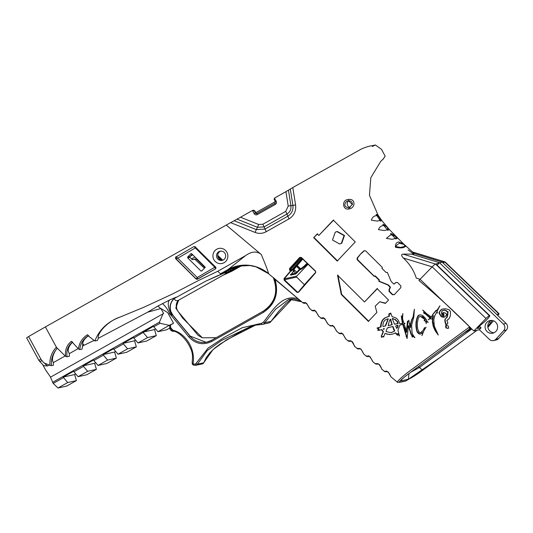 <?xml version="1.0" encoding="UTF-8"?>
<svg xmlns="http://www.w3.org/2000/svg" width="533" height="533" viewBox="0 0 533 533"><rect width="100%" height="100%" fill="white"/><g stroke="black" fill="none" stroke-linecap="round" stroke-linejoin="round"><path stroke-width="0.8" d="M173.018 331.313L172.819 330.18C186.13 333.358 195.564 349.621 193.079 363.319L193.726 365.098L195.544 365.318L202.46 363.879A1.792 1.739 -102.6 0 0 203.699 362.78L206.391 357.37L209.909 352.726L214.939 347.949L220.222 343.992L242.328 330.76L250.597 326.796L256.013 324.864L226.485 339.901L213.033 349.588L203.699 362.78L197.383 364.199A1.792 1.739 77.4 0 1 195.564 365.318L195.411 364.199L208.103 348.076L224.726 337.089L242.255 327.715L261.476 323.318L261.756 324.45A3.584 3.484 77.4 0 0 262.509 324.37L268.832 322.958A3.584 3.484 77.4 0 0 269.751 322.598L268.832 322.958M143.35 332.665L147.554 337.576L156.289 335.623L146.728 341.007L137.994 342.959L133.79 338.049L153.477 326.249L153.777 326.796L160.02 323.278L159.427 322.185L163.011 313.817L163.638 313.511L160.926 308.52L167.688 312.598L173.525 323.271L170.5 324.977L170.653 327.615L169.767 327.455A3.584 3.484 77.4 0 0 172.985 331.306M170.5 324.977L169.661 325.516L169.734 327.475L172.998 331.313C176.176 330.62 183.645 336.196 188.209 343.832C192.986 352.226 192.753 354.432 192.166 363.146L193.079 363.319M169.741 328.048L166.716 329.754L157.975 331.706L169.274 325.35L160.02 323.278M173.491 323.278L169.274 325.35M153.777 326.796L157.975 331.706M143.057 332.119L154.53 329.554L156.289 335.623M155.609 328.941L154.53 329.554M137.994 342.959L147.554 337.576M133.79 338.049L133.497 337.502L123.09 343.359L134.563 340.794L136.328 346.863L126.767 352.253L118.026 354.205L127.594 348.815L136.328 346.863M135.629 340.194L134.563 340.794M118.026 354.205L113.829 349.288L123.389 343.905L123.09 343.359M123.389 343.905L127.594 348.815M113.829 349.288L113.529 348.742L103.129 354.598L114.602 352.033L116.361 358.109L106.8 363.493L98.065 365.445L107.626 360.061L116.361 358.109M115.661 351.44L114.602 352.033M98.065 365.445L93.861 360.535L103.422 355.151L103.129 354.598M103.422 355.151L107.626 360.061M93.861 360.535L93.561 359.988L83.161 365.845L94.634 363.279L96.4 369.349L86.832 374.732L78.098 376.684L87.665 371.301L96.4 369.349M95.7 362.68L94.634 363.279M78.098 376.684L73.9 371.774L83.461 366.391L83.161 365.845M83.461 366.391L87.665 371.301M73.9 371.774L73.601 371.228L63.18 377.098L74.653 374.532L76.412 380.602L67.678 382.554L63.18 377.098M75.733 373.919L74.653 374.532M163.011 313.817L50.475 377.184L53.213 383.42L63.474 377.644M53.213 383.42L57.984 388.011L67.678 382.554M57.984 388.011L66.718 386.059L76.412 380.602M52.507 382.394L159.427 322.185M40.848 359.082L38.889 360.395L26.65 337.855L28.609 336.543L40.848 359.082C45.218 364.779 43.38 362.187 49.929 365.385C49.529 358.323 51.661 352.266 56.331 347.23L65.619 356.444C64.846 350.108 66.772 345.051 71.415 341.26L78.398 348.888C79.31 342.666 82.368 337.935 87.579 334.697L88.118 335.743L94.854 341.02L97.459 340.44L98.299 338.288L147.574 312.218L160.926 308.52M93.721 340.567L85 344.838M88.391 335.683C83.321 338.875 80.43 343.525 79.723 349.635L82.055 349.115L82.588 346.15L84.121 345.284M72.448 342.113C67.991 345.757 66.185 350.647 67.051 356.77L69.383 356.251L69.35 353.599L78.124 348.662M53.367 362.6C51.674 359.675 52.487 355.511 55.798 350.094C52.407 354.632 50.968 359.822 51.488 365.665L53.427 365.232L53.367 362.6L64.879 356.117M43.779 362.52L47.364 365.984L49.016 365.052M47.364 365.984L43.719 365.678L39.169 360.834A3.531 1.726 -36.9 0 0 42 360.734M50.588 377.124L45.598 369.935L42.946 365.058M84.301 345.118L82.615 343.738L82.588 346.15M72.668 342.066C68.237 346.637 67.131 350.487 69.35 353.599M88.738 335.603C85.14 338.049 83.101 340.76 82.615 343.738M57.251 348.236L55.798 350.094M222.747 275.401L231.808 271.244L240.216 266.507L231.902 271.177M231.742 271.264L227.464 272.576M403.328 243.701L406.159 246.293L404.487 246.959C403.195 248.072 400.19 248.178 395.473 247.259C395.379 243.754 396.552 242.009 398.997 242.009L403.328 243.694L414.268 253.535L413.788 254.108L403.068 254.108L435.541 264.062L489.361 315.716A4.704 0.626 133.8 0 0 485.989 318.507L473.884 330.926L469.413 327.042L408.218 372.087C400.776 377.904 397.192 381.308 397.458 382.288L390.929 376.824L388.204 371.941C384.679 371.061 383.513 370.955 384.719 371.621L386.272 371.301C386.245 370.588 387.298 371.381 389.423 373.686L390.936 376.824L397.531 382.348L402.701 381.581A1.492 1.452 77.4 0 1 402.168 381.821L399.264 382.348C398.364 380.682 418.532 366.657 429.944 358.116L470.806 327.975L420.064 279.272L418.925 280.525L420.224 279.239M383.14 159.14L385.172 156.189L381.821 149.96C381.928 149.473 380.042 148.294 380.415 148.54L375.385 144.989L372.327 146.488M376.158 214.379L378.15 215.285L381.775 220.482L380.475 221.088L376.158 214.379A1.193 1.159 77.4 0 1 376.018 215.798C377.071 215.132 378.357 215.972 379.889 218.31L380.322 220.415M382.861 224.32L386.092 225.859L389.343 229.55L387.797 230.329L382.861 224.32A1.193 1.159 77.4 0 1 382.954 225.666C384.166 225.126 385.665 225.779 387.438 227.624L387.984 229.703M390.602 233.454L394.593 235.12L397.611 238.171L395.859 238.944L390.602 233.454A1.193 1.159 77.4 0 1 390.836 234.733L395.593 236.306L396.292 238.351M444.162 317.262L441.117 316.495L439.239 313.551L439.025 312.771L439.412 312.684A0.366 0.36 -102.6 0 1 439.439 312.425L440.258 310.966A1.026 0.999 -102.6 0 1 440.338 310.852L441.357 309.673A1.945 1.885 -102.6 0 1 442.09 309.207L442.843 308.947M443.589 312.565L445.242 313.018L446.261 313.77L446.514 314.63L445.954 315.769L444.176 317.255M442.163 310.692L442.923 310.552L442.163 310.692L441.391 312.938L442.217 315.656L443.489 316.116L443.323 313.784L443.083 314.49L442.523 314.557L442.303 313.964L442.63 312.958L443.423 312.551M442.923 310.552L444.582 310.006L443.296 310.273M446.734 311.112L444.216 310.086M446.467 311.185L446.841 311.085A0.846 0.826 -102.6 0 1 447.034 311.512M446.807 311.638L446.487 311.165M447.174 311.625L448.146 311.778L447.24 311.578M447.573 311.765L447.92 311.685M445.981 318.014L446.681 317.808L447.8 311.858M442.65 308.98L445.575 308.794L448.539 309.58L449.406 310.019L450.498 311.685L450.365 315.796L449.166 318.587L446.767 320.626L447.793 322.332L447.613 323.917L445.881 324.65L445.095 322.398L444.769 320.027L445.968 318.248M447.813 319.873L447.214 320.033M439.025 312.771L440.971 309.76L442.736 308.967M418.925 280.525C436.833 295.409 454.016 311.119 470.472 327.655L420.064 279.272L416.273 278.113C413.835 270.404 409.511 263.702 403.294 257.999C401.202 255.587 401.129 254.288 403.068 254.108M470.699 327.868L436.833 295.375L470.699 327.875M381.861 369.222C382.094 370.428 380.888 365.944 379.123 364.312C376.238 363.426 375.079 363.326 375.645 364.019L377.217 363.699C378.097 363.286 379.316 364.485 380.882 367.31L381.835 369.202L384.719 371.621M372.787 361.621L370.069 356.704C366.464 355.831 365.298 355.731 366.577 356.41L368.156 356.091C368.716 354.165 373.453 362.307 372.74 361.581L375.645 364.019M363.719 354.019L361.008 349.095C357.41 348.222 356.251 348.129 357.51 348.809L359.102 348.489C359.995 348.049 361.214 349.255 362.766 352.1L363.653 353.959L366.577 356.41M354.658 346.41C355.171 348.036 353.053 341.786 351.947 341.48C349.055 340.58 347.889 340.487 348.455 341.2L350.048 340.88C351.7 339.614 355.218 347.716 354.578 346.337L357.51 348.809M345.597 338.801L342.899 333.871C339.314 333.005 338.149 332.912 339.408 333.591L341 333.272C341.533 331.253 346.377 339.681 345.517 338.721L348.455 341.2M332.799 325.79L331.852 325.996L331.952 325.663C332.292 323.524 337.416 332.126 336.463 331.113L339.408 333.591M336.556 331.193L333.845 326.256C330.26 325.403 329.101 325.31 330.367 325.983L332.992 325.87M327.515 323.584L324.777 318.627C322.265 316.882 320.22 318.707 321.332 318.374L322.911 318.054C323.158 315.916 328.448 324.544 327.435 323.511L330.367 325.983M318.487 315.976L315.723 311.012C312.171 310.193 311.032 310.113 312.311 310.759L313.877 310.446C314.137 308.267 319.354 316.922 318.428 315.916L321.332 318.374M309.406 308.301L312.311 310.759M309.466 308.36L306.682 303.397C303.79 302.331 302.664 302.251 303.304 303.144L275.008 279.352C279.026 293.383 275.148 304.403 263.369 312.405L211.774 341.453C203.193 345.471 195.571 343.985 188.895 337.009L169.754 313.657L168.621 314.243L167.688 312.598M268.545 273.629L268.632 273.722C267.593 270.058 265.141 263.648 261.263 254.494L226.259 225.073L240.51 217.224L258.658 224.493L262.902 224.22L285.721 211.368L288.226 206.058L285.935 191.647L274.448 198.109L276.147 201.234L275.368 201.74L274.941 203.366L275.255 204.472L257.319 214.566L257.006 213.466L274.941 203.366L256.713 213.58A1.193 1.159 -102.6 0 0 256.993 213.473M285.935 191.647L292.81 187.536L295.588 204.965C296.241 211.068 294.049 215.698 289.026 218.87L266.207 231.715C262.596 233.641 258.891 233.88 255.087 232.435L230.542 222.601M292.81 187.536L359.895 149.826C362.64 148.074 370.368 145.649 371.208 145.922L375.385 144.989M291.371 287.04L297.061 292.397L298.553 292.224L315.623 272.769L315.556 271.137L301.258 257.412L299.673 257.459L289.586 268.545L289.646 270.178L290.505 270.997L283.996 278.672L284.242 280.285L291.371 287.04M349.102 208.949C355.857 207.87 355.491 198.376 348.702 199.455C341.413 199.489 342.279 210.522 349.102 208.949L348.882 207.89C344.378 207.004 343.632 204.805 346.65 201.307L348.389 200.828A1.193 0.393 86.2 0 0 348.409 200.828L348.409 200.828C351.08 200.728 352.406 201.954 352.4 204.499L348.882 207.89L350.028 207.49M320.093 244.047L337.222 261.063L355.258 241.935L333.298 220.122L318.827 235.479L317.242 233.9L313.684 237.671L320.093 244.047M337.516 275.155L341.267 294.463L368.39 321.399L376.864 312.411L375.199 306.162L379.749 301.758L385.346 303.417L388.557 300.006L377.091 288.613L364.505 301.971L337.516 275.155M374.206 276.394L374.806 275.921L378.883 279.958L378.923 281.344L387.824 284.955L390.069 287.187L389.017 289.732L389.057 291.411L392.455 294.769L394.533 294.429L400.836 287.64L400.849 285.841L397.465 282.477L395.839 282.497L393.887 284.156L391.142 281.431L387.331 272.403L385.999 272.423L381.921 268.372L382.441 267.553L365.571 250.796L363.946 250.816L361.121 253.408L357.123 258.052L357.163 259.731L374.206 276.394M378.343 327.595L380.822 326.989A7.415 7.202 -102.6 0 1 379.716 327.329L377.311 328.128A0.36 0.353 -102.6 0 0 377.564 328.335M378.277 328.515L377.417 328.381L378.124 328.841L378.51 328.754L377.81 328.295M377.717 330.007L378.104 329.914L377.657 330.167L378.104 330.38L377.717 330.007L378.79 329.421L378.124 328.841M381.635 337.236L381.235 336.256L383.08 331.779L381.535 329.72L378.87 330.4A0.38 0.366 -102.6 0 0 378.497 330.293L378.15 330.367M381.501 337.342L381.961 336.989M382.334 337.103L382.947 336.43M383.047 336.37L383.653 336.396L383.267 336.483L383.467 337.009L383.773 336.743L384.813 333.738M392.215 334.138L392.608 334.044A0.646 0.626 -102.6 0 1 392.794 334.044L389.623 334.577L385.272 333.511M387.658 334.244L386.605 334.091M397.465 335.19L395.266 332.932L392.928 334.038M395.499 333.145L395.892 333.058L395.566 332.865A2.878 2.798 -102.6 0 0 395.479 332.885M397.438 335.364L397.225 333.818L397.565 333.791L397.225 333.818M411.329 334.971L411.716 334.884A0.513 0.5 -102.6 0 0 411.902 335.09L411.023 334.364L408.438 325.756L407.065 338.568L402.715 324.304L399.803 325.19L397.918 330.353L399.45 335.983L397.565 333.791L397.951 333.705L397.351 333.745M412.002 332.126L412.469 334.164L414.894 337.709L412.655 335.623L412.855 336.823L412.122 335.357L412.229 337.089L411.749 335.337L412.162 335.337M412.682 335.617L412.509 335.27L412.029 335.583M405.007 323.411L404.007 324.037L406.173 329.92L404.88 327.282L406.353 332.279L407.459 321.166L408.371 321.226L408.824 320.24L409.837 325.916L411.782 319.467L413.075 317.002L414.348 309.22L413.815 317.075L411.636 324.877L411.969 331.986M406.293 332.286L406.739 332.192L406.926 328.754M404.96 323.324L404.134 323.324M403.947 323.358L402.568 318.947L402.848 313.544L402.062 317.901L402.695 316.462M400.689 323.564L402.462 323.511L401.262 315.909L402.062 317.901M401.589 319.147L402.035 319.02L401.875 317.681M395.18 317.708L396.412 318.201L398.418 320.426L399.683 323.638L400.629 323.578M394.833 317.528L392.095 316.615L390.662 312.991L390.356 313.611L390.742 313.517A0.44 0.426 -102.6 0 1 390.496 313.984L390.109 314.07L390.356 313.611M389.856 313.577L390.109 314.07M380.429 327.075L381.048 323.291L382.294 320.293L384.993 317.848L388.89 316.415L388.83 313.99L389.756 313.431M430.844 318.921L431.23 318.834A0.846 0.826 -102.6 0 0 431.437 318.961L430.384 318.541L428.172 319.84L430.158 318.194L425.767 314.217L423.848 313.111L424.368 313.191L423.508 312.571L425.114 313.271L422.782 310.046L426.527 313.591M431.91 319.007L432.956 317.082M432.763 322.218L432.383 322.192L432.549 319.387L433.322 316.882M432.45 322.318L432.869 322.199L432.943 322.771L432.556 322.858L432.476 322.285M433.842 326.969L433.422 327.009L432.556 322.858M433.602 327.082L434.142 327.102L433.655 327.009M426.533 313.637L430.511 316.362L429.944 316.176L431.117 317.435L433.049 314.017L436.114 310.293L436.767 310.399L437.466 309.58L439.945 305.762L437.153 311.132L437.353 313.111L436.787 312.125L434.848 315.636L433.795 319.653L434.208 325.283L433.669 322.885L434.348 326.183L438.273 335.037L435.148 330.7L433.755 327.189M448.686 328.195L447.087 328.308L445.888 327.788L445.561 325.77L446.254 325.423L445.841 325.563M446.094 325.39L448.126 325.83L448.686 327.868M417.072 331.793L417.825 332.445L417.439 332.532L416.679 330.74L415.94 326.443L416.033 321.952L416.426 321.859A1.712 1.666 -102.6 0 1 416.44 321.719L416.739 319.873A1.293 1.259 -102.6 0 1 416.766 319.74L417.346 317.801A3.285 3.191 -102.6 0 1 417.639 317.162L418.518 315.456L419.378 315.003M417.532 332.565L417.959 332.419L418.578 333.192A1.726 1.672 -102.6 0 0 419.025 333.585L419.378 333.798A1.386 1.352 -102.6 0 0 419.951 333.984L420.137 334.004A2.365 2.299 -102.6 0 0 420.644 333.991M420.444 334.044L418.991 333.885L417.572 332.505M420.51 334.031L422.702 332.532L423.089 332.445L422.902 333.198M423.362 329.9L424.561 327.628L424.348 328.941L426.027 327.235L423.942 330.587L421.943 335.617L422.702 332.532M419.418 332.665L420.51 332.659L422.882 330.733M419.591 332.739L420.51 332.659M424.948 320.1L424.075 320.42L425.034 320.32L424.188 318.961L420.27 316.302L419.145 316.895L418.225 318.454L417.359 322.692L417.399 327.002L417.752 329.147L419.338 332.565L418.565 331.599L419.351 332.632M422.669 315.556L425.107 317.941L426.54 319.987L426.66 320.986L428.212 322.358L426.42 321.626L426.213 323.591L425.707 321.352L424.121 320.493L424.468 320.333A1.306 1.273 -102.6 0 1 424.601 320.266M420.91 314.936L422.616 315.516M419.658 314.916L420.444 314.93M416.033 321.952L417.252 317.248L418.132 315.543L419.638 314.91M420.211 332.779L420.604 332.692A1.173 1.139 -102.6 0 0 421.057 332.472L421.943 331.726M421.696 331.779L422.882 330.78M421.723 331.679L422.116 331.593M437.1 310.326L437.746 309.626A0.879 0.853 -102.6 0 0 437.853 309.493L438.626 308.294M436.813 310.266L437.207 310.179M431.437 318.961A1.019 0.993 -102.6 0 0 431.837 319.04M380.822 326.989A0.546 0.533 -102.6 0 0 381.142 326.369A2.212 2.152 -102.6 0 1 381.195 325.263A0.7 0.68 -102.6 0 0 381.222 325.03L381.202 324.537A0.533 0.52 -102.6 0 1 381.215 324.39L381.861 321.892L383.18 319.54M383.254 319.514L385.379 317.761A4.75 4.617 -102.6 0 1 386.205 317.348L389.283 316.329L389.23 313.81M401.649 319.107L402.035 319.02M402.029 318.034L402.448 317.815M406.333 332.139L406.719 332.052M379.05 329.361L379.103 328.874L378.51 328.754M470.472 327.655L436.833 295.375M403.294 257.999L432.17 266.853L420.064 279.272M489.361 315.716L489.614 315.663A4.704 0.626 133.8 0 1 489.767 315.683A4.704 0.626 133.8 0 1 488.328 317.994A4.704 0.626 133.8 0 1 484.83 321.532L479.94 325.65L477.468 328.575L481.066 327.802L479.32 329.714L473.884 330.926M481.066 327.802L479.367 326.169M503.385 324.044L506.09 323.438A4.704 4.57 77.4 0 1 506.35 330.08L503.645 330.68A4.704 4.57 -102.6 0 0 503.385 324.044L439.472 262.702L437.187 265.214M506.09 323.438L442.177 262.096L435.794 264.008A4.704 0.626 -46.2 0 1 435.947 264.028L489.767 315.683M173.525 323.271L168.621 314.243M216.178 337.695L202.36 337.815L182.592 318.034L175.79 308.074L178.648 300.166L226.811 273.116L224.34 272.943L205.765 281.158L174.424 298.413C170.62 301.885 169.447 306.262 170.893 311.552L173.018 315.343L171.666 314.916A11.946 5.123 -115.2 0 1 169.694 299.932L157.915 306.035L160.726 308.627M162.292 303.703A11.946 2.725 -117.5 0 1 169.754 313.657L171.666 314.916L171.046 315.416M188.895 337.009L190.214 336.143L173.018 315.343M190.214 336.143L206.064 342.259M174.424 298.413C174.844 300.545 176.176 301.165 178.422 300.279L178.655 300.166M224.34 272.943L226.205 272.383M227.604 272.21L226.978 272.21M238.484 266.087L229.616 269.551L218.983 275.261M223.707 273.209L222.781 273.369M238.391 266.107L227.758 272.077M194.865 259.518L196.737 258.865L195.225 259.145M194.678 259.078L204.366 268.219M191.993 259.678L195.278 259.191M192.4 259.611L191.773 259.125L192.146 259.624M196.231 258.978L205.018 267.513M201.734 271.004L200.914 271.017L201.734 271.004A35.285 4.57 134.8 0 0 205.278 267.233L191.633 253.668L190.961 253.568L191.633 253.668M190.961 253.568L190.834 253.675A35.285 4.57 -45.2 0 1 187.669 257.033L187.676 257.865L200.914 271.017L201.94 270.784M189.935 257.359L191.773 259.125L189.948 257.359L187.676 257.865M205.225 267.293L196.837 258.845M197.63 278.992L197.23 277.5L214.786 267.273L215.718 268.719M194.445 246.532A1.193 1.099 -75.3 0 0 194.259 246.606L195.338 247.952L177.782 258.179L176.25 256.866A1.193 1.026 -66.3 0 0 175.99 258.652L177.782 258.179L197.23 277.5L196.271 278.799A1.193 1.166 -159.1 0 0 197.43 279.072M215.785 266.973L214.786 267.273L195.338 247.952L195.504 246.826M196.117 278.846L175.903 258.632A1.193 1.159 -102.6 0 1 176.137 256.726L175.61 258.658L196.064 278.986L197.363 279.299L215.379 268.958L215.912 267.686L215.572 267.066L195.185 246.846L193.845 246.652L176.25 256.866M196.251 278.819A1.193 1.159 -102.6 0 0 197.25 279.145M215.572 267.066L215.379 268.958L197.47 279.059A1.193 1.173 -150.2 0 1 196.057 278.886L175.903 258.632M178.688 300.212L176.816 302.744C175.683 305.642 176.236 308.72 178.475 311.978L198.203 335.45L202.36 337.815M215.832 268.425L215.912 267.686M218.37 275.374L205.765 281.158M176.163 297.174L169.694 299.932M157.915 306.035L147.574 312.218M224.906 272.203L229.57 269.578L238.664 266.047M223.487 273.003L220.489 273.782L228.211 269.431L228.864 269.718L238.191 266.154L249.844 265.527M230.163 270.524L230.709 269.478L228.937 269.698L228.63 271.63L229.283 271.404M241.582 265.561L235.539 268.226L239.464 266.92A35.844 31.68 68.7 0 1 242.235 265.487L240.223 266.507M300.392 300.672L298.034 298.873C281.904 293.456 271.963 311.499 263.442 322.192L261.476 323.318M298.107 298.746L273.296 277.58M215.932 267.813L195.245 246.872L193.845 246.652M175.843 256.793L175.61 258.658M196.064 278.986L197.363 279.299M261.263 254.494C256.906 250.916 251.683 251.29 245.586 255.607L217.77 271.27L220.489 273.782M245.586 255.607L228.211 269.431A35.844 35.758 172.4 0 1 268.632 273.722M217.77 271.27L198.809 280.345L173.012 293.756L143.897 307.241L120.245 317.002C109.018 320.386 97.166 332.459 98.299 338.288M56.998 348.302L45.392 326.916L226.259 225.073M28.609 336.543L45.392 326.916M222.707 260.224A4.704 4.57 77.4 0 1 220.675 251.123M223.327 259.931A4.704 4.57 -102.6 0 0 220.056 251.216A4.704 4.57 -102.6 0 0 216.818 257.446A4.704 4.57 -102.6 0 0 223.327 259.931M216.738 249.217A7.689 7.475 77.4 0 1 226.925 252.289A7.689 7.475 77.4 0 1 224.06 262.709A7.689 7.475 77.4 0 1 213.873 259.638A7.689 7.475 77.4 0 1 216.738 249.217M293.703 269.705L294.129 270.111L293.576 270.238A0.6 0.58 77.4 0 1 293.61 271.077L290.618 275.148L295.755 273.995L300.046 269.638L299.493 269.245L296.774 272.236L293.856 269.445M294.123 270.944L294.129 270.111M291.404 273.929L294.089 270.971M296.301 266.18L299.493 269.245L299.946 268.812L300.052 269.625L300.532 269.531C301.731 269.118 303.903 267.366 307.055 264.261L307.501 263.702M307.075 263.282A9.407 1.253 -46.2 0 1 300.499 268.685L299.946 268.812L296.708 265.701M301.445 257.872L290.958 268.972L291.598 269.978L291.065 270.444L291.484 271.017L302.544 258.938M300.652 257.359A0.886 0.859 -102.6 0 0 300.479 257.506L299.926 257.632A0.886 0.859 77.4 0 1 301.145 257.599L315.443 271.317A0.886 0.859 77.4 0 1 315.489 272.57C308.86 279.592 303.17 286.074 298.407 292.017L297.541 292.171L284.395 279.798L284.216 278.899L290.745 271.184L289.885 269.971A0.886 0.859 77.4 0 1 289.839 268.719L299.673 257.459M291.391 270.657L290.745 270.797M471.792 328.921L419.418 367.47L410.796 372.214M307.055 264.261L307.534 263.728M255.773 212.68L275.328 201.667M352.366 204.619L348.755 200.908M348.895 200.821A3.531 3.431 -102.6 0 0 350.214 207.384M240.51 217.224L252.455 210.495L254.314 210.908L255.44 212.98L254.154 213.613L252.455 210.495L253.715 210.162M274.448 198.109L274.115 199.429L275.408 201.74M253.422 210.282L254.314 210.908M255.873 212.92L254.634 210.582L255.853 212.894A1.193 1.159 -102.6 0 0 256.913 213.513M288.446 190.168L290.911 205.658C291.311 209.322 289.992 212.114 286.961 214.033L285.721 211.368M237.012 219.13L257.446 227.311L256.3 229.616L264.968 229.057L287.787 216.205L286.961 214.033L264.141 226.878L257.446 227.311L258.658 224.493M289.026 218.87L287.787 216.205C291.704 213.74 293.41 210.129 292.903 205.372L290.298 189.015M471.505 328.648L463.983 333.065L409.317 373.3C402.788 378.197 400.15 380.689 401.396 380.769L400.949 380.609M477.155 330.2L419.065 372.887L405.86 380.975L440.718 357.01L477.142 330.2L422.622 370.328C415.74 375.299 410.97 378.263 408.318 379.223L401.396 380.769L401.516 379.762M422.622 370.328L418.472 366.564M241.909 265.521L236.266 268.066M296.555 276.294L296.575 277.127L296.555 276.294L308.061 264.235L296.455 276.427L296.601 277.067L304.43 284.729M298.3 292.177L297.541 292.171L298.447 291.971M284.395 279.798L296.575 277.127M469.413 327.042L469.466 329.088M387.111 371.428L385.725 371.861L387.304 371.508M378.25 363.906L376.651 364.259L378.057 363.826M369.189 356.297L367.583 356.657L368.996 356.217M360.141 348.695L358.522 349.055L359.948 348.609M351.087 341.087L349.461 341.446L350.894 341.007M342.039 333.478L340.414 333.838L341.846 333.398M323.951 318.261L322.338 318.621L323.758 318.181M314.91 310.652L313.317 311.005L314.717 310.572M249.79 265.521L256.007 266.82L268.552 273.682L303.297 303.137L304.843 302.837C305.536 301.005 309.933 308.767 309.44 308.334M305.875 303.044L304.31 303.39L305.682 302.957M211.774 341.453L211.461 340.354L263.075 311.292C275.135 302.977 278.546 291.758 273.289 277.646L273.409 277.813M94.854 341.02C99.231 329.621 107.699 321.612 120.245 317.002M380.349 220.409L379.276 220.615A1.193 1.159 77.4 0 0 379.143 220.655L377.284 221.095L371.368 220.216C372.34 217.317 373.893 215.845 376.018 215.798M386.518 230.003L384.213 230.549L378.417 229.643C379.436 227.165 380.948 225.839 382.954 225.666M394.613 238.684L392.022 239.304L386.378 238.364L390.836 234.733M403.488 246.706L400.536 247.432L395.213 246.426L399.337 243.201L404.001 244.46L405.053 246.426L403.488 246.706A1.193 1.159 77.4 0 1 404.487 246.959M297.034 292.37L297.387 292.011M284.336 278.739L283.996 278.672M284.569 279.952L284.242 280.285M405.86 380.975L402.168 381.821M503.645 330.68L495.883 339.215A4.704 4.57 -102.6 0 1 489.414 339.401L479.32 329.714M495.883 339.215L498.588 338.608L506.35 330.08M498.588 338.608A4.704 4.57 77.4 0 1 496.25 339.974L493.545 340.58M494.084 332.732A6.469 6.289 77.4 0 1 491.326 320.42M485.863 329.967A6.469 6.289 77.4 0 1 489.94 320.566A6.469 6.289 77.4 0 1 496.843 323.784A6.469 6.289 77.4 0 1 492.765 333.192A6.469 6.289 77.4 0 1 485.863 329.967M487.875 327.402L493.431 320.806M497.862 315.543A4.704 0.626 133.8 0 0 498.981 313.624A4.704 0.626 133.8 0 0 498.828 313.604L498.575 313.657A4.704 0.626 133.8 0 0 497.016 314.73M487.762 326.116L490.373 323.318L492.032 320.466M443.196 263.075A4.704 0.626 -46.2 0 1 444.749 262.003L498.575 313.657M414.268 253.535L442.177 262.096L444.749 262.003M485.989 318.507L432.17 266.853A4.704 0.626 -46.2 0 1 435.541 264.062M413.095 252.162L445.002 261.95A4.704 0.626 -46.2 0 1 445.115 261.943A4.704 0.626 -46.2 0 1 445.155 261.969L498.981 313.624M411.563 254.141L439.472 262.702M317.648 233.807L313.684 237.671M333.705 220.036L318.827 235.479M314.084 237.585L337.629 260.97M339.688 244.021L341.733 243.301L344.485 235.479L337.282 231.475L335.244 232.195L332.492 240.023L339.688 244.021L341.327 243.394L344.078 235.566L336.876 231.569M377.497 288.526L364.505 301.971M379.749 301.758L385.579 303.164M337.922 275.068L341.673 294.369L368.796 321.312M341.673 294.369L341.267 294.463M374.806 275.921L375.212 275.827L379.289 279.865L379.329 281.257L388.231 284.862L390.476 287.094L389.423 289.646L389.463 291.324L392.854 294.676L394.467 294.656M378.883 279.958L379.289 279.865M378.923 281.344L379.329 281.257M387.824 284.955L388.231 284.862M390.069 287.187L390.476 287.094M389.057 291.411L389.463 291.324M392.455 294.769L392.854 294.676M393.887 284.156L396.239 282.41M361.121 253.408L357.53 257.965L357.57 259.644L374.413 276.374M364.352 250.723L361.527 253.315M357.123 258.052L357.53 257.965M357.163 259.731L357.57 259.644M378.49 327.562A6.216 6.036 -102.6 0 0 377.357 327.988L377.311 328.128M378.317 329.7L378.983 329.387M378.237 329.747L378.71 329.614M378.104 329.914L378.623 329.661M378.05 330.08A0.386 0.373 -102.6 0 0 378.437 330.3M381.535 329.72L381.921 329.634A12.286 11.939 -102.6 0 0 381.115 329.78L380.729 329.867M382.114 330.68L382.501 330.593A2.425 2.359 -102.6 0 0 381.921 329.634M382.914 331.546L383.3 331.459L382.694 330.74M382.834 332.279L383.3 331.459M382.807 332.345L383.227 332.192M382.574 333.045L383.194 332.259M382.554 333.092L382.96 332.952M381.934 334.584L382.941 333.005M381.914 334.624L382.321 334.497M381.335 335.91L382.308 334.537M381.721 335.823A1.306 1.266 -102.6 0 0 381.621 336.17A1.826 1.772 -102.6 0 0 381.741 337.156M382.567 336.849L382.054 336.883M383.653 336.396A0.386 0.38 -102.6 0 0 383.727 336.829M385.499 333.671L385.885 333.585L385.426 333.478M386.958 333.991L385.965 333.605M389.436 334.278A0.633 0.62 -102.6 0 0 390.016 334.491L392.608 334.044M395.892 333.058L396.186 333.411L395.792 333.498M396.246 334.104L396.632 334.018L396.186 333.411M396.552 334.091L397.245 334.457A0.666 0.653 -102.6 0 1 397.332 334.657A0.919 0.893 -102.6 0 0 397.411 334.857M399.457 335.43L399.224 335.017A0.906 0.879 -102.6 0 0 399.144 334.897L398.324 333.865A0.426 0.413 -102.6 0 0 397.951 333.705M400.629 324.77L402.715 324.304M402.835 324.537L403.208 324.404M406.133 336.043L406.526 335.957L403.221 324.45M406.526 335.957A0.42 0.406 -102.6 0 0 406.579 336.436L406.266 336.789M406.186 336.523L406.579 336.436M407.119 337.269A0.633 0.613 -102.6 0 0 406.979 337.036L406.652 336.703M408.438 325.756L408.824 325.67L409.97 329.907L409.577 329.994M409.597 330.047L409.97 329.907M410.363 332.499L410.756 332.412L409.984 329.96M410.39 332.559L410.756 332.412M411.023 334.364L411.409 334.278L410.776 332.472M411.056 334.444L411.409 334.278M411.716 334.884L411.443 334.358M412.655 335.623L413.042 335.537L413.441 335.963L413.055 336.05M413.068 336.063L413.441 335.963M413.761 336.836L414.148 336.749L413.455 335.977M413.781 336.856L414.148 336.749M414.228 337.316L414.621 337.229L414.168 336.769M413.222 315.876L413.608 315.789L414.168 312.318M413.215 315.916L413.608 315.789M413.095 316.902L413.601 315.829M413.075 317.002L413.488 316.815M412.955 317.308L413.461 316.915M412.928 317.362L413.341 317.222M411.862 319.28L413.322 317.275M412.249 319.194A1.153 1.119 -102.6 0 0 412.169 319.38L411.07 321.572M411.056 321.599L411.449 321.512L410.91 322.272L411.296 322.179M410.77 322.805L411.296 322.192M410.763 322.831L411.163 322.718M410.79 325.243L410.397 325.257L411.156 322.745M409.837 325.916L410.177 325.836M408.371 321.226L408.858 320.919M407.812 321.246A0.993 0.959 -102.6 0 0 407.892 321.805A0.939 0.913 -102.6 0 1 407.972 322.298L407.772 324.297L407.385 324.384M407.379 324.417L407.772 324.297M407.219 325.683L407.772 324.331M407.212 325.716L407.612 325.596M406.739 328.794L407.125 328.708L407.605 325.63M406.446 330.247L406.832 330.16L406.446 330.233M402.462 323.511L402.848 323.424L402.015 319.054M389.283 313.797L389.85 313.524M389.197 313.824L389.67 313.71M388.277 316.575L388.664 316.489M388.244 316.582L388.63 316.495M387.324 316.862L387.718 316.775M387.258 316.882L387.651 316.795M384.246 318.328L384.633 318.241M384.206 318.354L384.599 318.268M383.434 318.901L383.827 318.814M383.354 318.941L383.74 318.854M382.294 320.293L382.687 320.206M382.248 320.38L382.634 320.293M381.475 321.985L381.861 321.892M381.435 322.072L381.828 321.985M381.202 322.771L381.595 322.685L381.195 322.791M381.048 323.291L381.441 323.205M381.035 323.371L381.421 323.284M380.935 324.011L381.322 323.924M380.928 324.051L381.315 323.964M398.024 325.303A4.004 3.891 -102.6 0 0 397.018 325.39L395.666 326.069L396.759 328.448L397.778 327.202A0.393 0.386 -102.6 0 0 397.811 326.909A0.366 0.36 -102.6 0 1 397.845 326.629A0.766 0.74 -102.6 0 0 397.944 326.156L398.024 325.303L396.625 325.476M396.759 328.448L398.011 325.476L397.631 325.39M410.796 325.243L410.417 325.323M410.297 327.509L410.363 325.949L410.756 325.863L410.77 325.27L410.383 325.357L410.03 326.169L410.297 327.509L410.69 327.422L410.756 325.863L410.363 325.943L410.383 325.357M393.714 318.774L393.321 318.861L394.287 319.474L392.661 318.434M394.647 319.48L395.106 319.34M395.413 319.447A0.533 0.52 -102.6 0 0 395.653 319.833A0.486 0.473 -102.6 0 1 395.779 319.953L396.086 320.36A0.686 0.666 -102.6 0 0 396.186 320.466L396.745 320.953A0.966 0.939 -102.6 0 0 396.952 321.093A1.852 1.799 -102.6 0 1 397.665 321.699A0.613 0.6 -102.6 0 0 397.825 322.498L398.084 323.111A0.386 0.373 -102.6 0 1 398.104 323.291L395.779 324.111A1.706 1.659 -102.6 0 0 395.779 324.111A1.706 1.659 -102.6 0 1 395.759 324.117M390.809 319.354L390.176 319.254L389.283 321.139L388.191 325.703L391.822 324.657L390.809 319.354L390.176 319.254M388.57 325.616L392.148 324.724L391.582 322.318M388.577 325.616L388.191 325.703L388.577 325.616M388.164 327.602L388.164 327.602A0.506 0.493 -102.6 0 0 388.157 327.602L390.203 327.149L387.225 328.022L386.072 331.546L390.096 332.499L391.802 332.459L392.941 331.812M393.287 327.182L392.901 327.269L393.66 329.441L394.047 329.354L393.008 326.496L390.196 327.149M394.047 329.354L394.667 330.726L393.894 331.466A2.452 2.385 -102.6 0 1 393.167 331.766L394.167 331.14L394.08 330.233L394.473 330.147M391.409 332.545L392.881 331.839M388.271 318.774L387.664 320.293A1.719 1.672 -102.6 0 0 387.504 320.906A0.726 0.706 -102.6 0 1 387.471 321.086L385.499 325.969L383.187 326.549L385.499 325.969M383.56 329.374L383.847 328.668L383.314 328.861L383.947 329.287A0.486 0.473 -102.6 0 0 384.246 328.854L384.24 328.581A0.493 0.48 -102.6 0 0 384 328.568L383.607 328.654M383.853 328.941L384.246 328.854M383.74 321.752L385.066 320.04L387.491 318.941M384.24 328.581L383.314 328.861M383.553 322.039L382.821 325.07L382.947 326.376L383.567 326.462M385.106 326.056L388.157 319.22M387.771 319.307L387.884 318.861M387.738 319.394L388.124 319.307M386.711 322.292L387.098 322.205M386.698 322.325L387.091 322.238M386.472 323.125L386.858 323.038M386.425 323.238L386.811 323.151M386.145 323.798L386.538 323.711M386.119 323.871L386.505 323.784M385.952 324.384L386.338 324.297M385.845 324.544L386.232 324.457M385.805 324.657L386.198 324.57M385.799 324.684L386.185 324.597M392.901 327.269L393.274 327.149M392.888 327.235L392.614 326.582M393.66 329.441L394.213 329.481M394.08 330.233L393.827 329.567M394.08 330.12L394.473 330.027M391.582 332.359L391.968 332.272M391.508 332.425L391.902 332.339M391.469 332.512L391.855 332.425M391.195 322.405L390.942 321.872L391.329 321.785M390.942 321.872L390.416 319.44M390.982 321.985L391.369 321.899M391.155 322.305L391.542 322.218M393.321 318.861L392.248 318.667L394.493 324.151L398.078 323.584M392.774 318.408L392.248 318.667M393.227 318.814L393.614 318.727M397.665 321.699L394.72 319.427M397.278 321.785L397.438 322.585L397.825 322.498M397.691 323.671L397.471 322.605L397.858 322.518M395.386 324.204L395.779 324.111L395.386 324.204M397.558 326.103L397.944 326.016M397.558 326.243L397.944 326.156M439.199 313.451L439.585 313.364L439.412 312.684M439.239 313.551L439.585 313.364M439.432 313.944L439.625 313.464M439.818 313.85A5.85 5.683 -102.6 0 0 440.425 314.81L440.764 315.263L440.378 315.349M440.405 315.389L440.764 315.263M441.117 316.495L441.504 316.409L440.798 315.303M441.504 316.409L442.137 316.789L441.75 316.875M441.804 316.902L442.137 316.789M442.37 317.135L442.756 317.048L442.19 316.815M443.076 317.302L443.469 317.215L442.87 317.082M444.182 317.248L443.589 317.228M442.836 312.751L443.509 312.551M443.223 312.664A0.393 0.386 -102.6 0 0 443.016 312.871L442.696 313.617A0.346 0.333 -102.6 0 0 442.696 313.877L442.916 314.47L442.523 314.557M443.323 313.784L443.709 313.697L443.942 314.597A0.673 0.653 -102.6 0 1 443.962 314.756L443.576 315.436M443.576 315.496L443.969 315.349M443.523 316.002L443.962 315.409M443.489 316.116L443.916 315.916M443.389 316.302L443.882 316.029M443.19 310.453A1.119 1.093 -102.6 0 0 442.883 310.473L442.497 310.559M444.249 310.126L444.582 310.006M446.694 311.092L446.174 310.619A0.893 0.866 -102.6 0 0 445.868 310.446L444.622 310.039M447.62 311.992L448.146 311.778M447.76 312.385L447.967 311.912M447.507 312.485L448.12 312.305M447.533 312.858L447.867 312.405M447.533 312.891L447.9 312.778M447.533 313.77L447.9 312.811M447.527 313.857L447.907 313.684M446.881 316.515L447.267 316.429A1.273 1.239 -102.6 0 0 447.46 316.029L447.807 314.736A0.939 0.913 -102.6 0 0 447.833 314.577L447.907 313.77M447.267 316.429A0.486 0.473 -102.6 0 0 447.26 316.975L446.867 317.062M446.741 317.308L447.26 316.975M447.127 317.222A0.36 0.346 -102.6 0 0 447.087 317.368L446.681 317.808M445.968 318.028L446.527 317.781M445.168 318.934L445.561 318.847A0.993 0.966 -102.6 0 0 445.948 318.288M445.102 319.034L445.561 318.847M444.769 320.027L445.488 318.947M444.769 320.06L445.155 319.94M445.155 319.967A10.314 10.027 -102.6 0 0 445.481 322.312A13.332 12.959 -102.6 0 0 446.268 324.564L445.881 324.65M446.861 324.004L447.627 323.897M447.98 319.767A0.646 0.626 -102.6 0 0 447.907 319.78L447.52 319.867M440.558 310.186L440.944 310.099M440.518 310.226L440.911 310.139M439.339 311.932L439.732 311.845M439.312 311.978L439.698 311.892M425.114 313.271L425.501 313.184L424.388 311.632M424.368 313.191L424.734 313.111M426.493 315.023L426.88 314.936L426.413 314.35A0.933 0.906 -102.6 0 0 426.153 314.13L424.481 313.164M426.88 314.936A0.706 0.686 -102.6 0 0 427.04 315.083L427.526 315.409L427.133 315.496M427.153 315.509L427.526 315.409M429.418 317.328L429.805 317.242L429.005 316.489A1.186 1.153 -102.6 0 0 428.885 316.395L427.539 315.423M430.158 318.194L430.544 318.101L429.891 317.335M429.138 319.274L430.544 318.101M430.384 318.541L431.23 318.834M432.796 317.994L433.429 316.855M432.783 318.061L433.182 317.908M432.563 319.294L433.169 317.974M432.549 319.387L432.956 319.207M432.43 320.626L432.943 319.3M432.423 320.733L432.816 320.54M432.776 322.099L432.809 320.646M432.563 322.938L432.943 322.771M432.949 322.851A5.91 5.743 -102.6 0 0 433.149 324.344L432.763 324.43M433.276 325.61L433.669 325.523L433.376 324.344M433.023 325.71L433.669 325.523M433.809 326.916L433.416 325.623M433.769 327.215L434.142 327.102M433.995 327.762L434.382 327.675L434.155 327.129M433.815 327.888L434.382 327.675M434.202 327.802A3.518 3.418 -102.6 0 0 434.482 328.488L435.095 329.634L434.708 329.72M434.728 329.774L435.095 329.634M435.035 330.5L435.421 330.413L435.121 329.687M435.421 330.413A0.939 0.913 -102.6 0 0 435.541 330.613L437.406 333.158M433.669 322.885L434.035 322.805M436.787 312.125L437.153 312.038M436.161 310.632L436.534 310.419M434.781 311.972L436.554 310.546M434.735 312.025L435.175 311.885M434.002 312.838L435.121 311.938M433.955 312.884L434.388 312.751M433.096 313.957L434.348 312.798M433.049 314.017L433.482 313.87M432.683 314.597L433.436 313.93M432.636 314.67L433.069 314.51M432.29 315.376L433.029 314.583M432.256 315.456L432.683 315.289M431.117 317.435L432.063 316.815A0.44 0.433 -102.6 0 0 432.17 316.655L432.643 315.369M433.409 315.976L433.802 315.889L433.389 315.909M445.841 327.575L446.228 327.415A1.872 1.819 -102.6 0 0 446.194 326.869L446.228 325.476M445.841 327.502L446.228 327.415M445.888 327.788L446.234 327.489M446.501 328.075L446.894 327.988L446.274 327.702M446.534 328.081L446.894 327.988M447.087 328.308L447.48 328.221L446.92 327.995M447.48 328.221A0.846 0.826 -102.6 0 0 447.887 328.275L448.693 328.168M445.561 325.77L445.948 325.683M415.907 323.578L416.3 323.491L416.426 321.859M415.907 323.704L416.3 323.491M415.9 325.163L416.293 325.077L416.293 323.618M415.907 325.21L416.293 325.077M415.94 326.443L416.333 326.356L416.293 325.123M415.947 326.542L416.333 326.356M416.153 328.435L416.54 328.348L416.34 326.456M416.54 328.348A9.527 9.261 -102.6 0 0 417.072 330.647L417.419 331.613L417.033 331.699M424.348 328.941L425.414 328.168M423.748 329.814A1.273 1.239 -102.6 0 0 423.882 329.607L424.408 328.594M422.383 330.906L422.776 330.82M422.316 330.953L422.709 330.866M421.35 332.006L421.743 331.919M421.33 332.026L421.716 331.939M420.27 316.302L423.169 317.895M424.481 319.347L424.868 319.26L424.574 318.874A0.58 0.566 -102.6 0 0 424.435 318.747L424.015 318.461M424.515 319.4L424.868 319.26M425.334 320.013L424.908 319.314M424.121 320.493L424.468 320.333M424.515 320.406A1.259 1.226 -102.6 0 0 425.154 320.933L425.707 321.352M426.34 322.365L426.094 321.266M426.42 321.626L427.699 321.905M418.958 315.13L419.344 315.043M418.871 315.196L419.258 315.11M418.132 315.543L418.518 315.456M418.425 315.629L418.811 315.543M417.892 316.216L418.278 316.129M417.812 316.316L418.198 316.229M416.706 318.627L417.092 318.541M416.693 318.674L417.079 318.587M423.755 317.848L423.302 317.395A5.157 5.01 -102.6 0 0 422.156 316.515L421.75 316.629L423.822 318.507L424.148 318.334L423.755 317.848L421.763 316.602M423.808 318.507L424.175 318.354M423.755 318.421L423.409 317.988L423.795 317.901M51.488 365.665L49.929 365.385M67.051 356.77L65.619 356.444M79.723 349.635L78.398 348.888M192.2 363.126L192.38 364.172L193.726 365.098L195.518 365.312M193.706 365.092A1.792 1.739 77.4 0 1 192.413 364.179M196.017 363.819L197.383 364.199L207.33 350.447L221.601 340.44L252.882 325.443L262.509 324.37A3.584 3.484 77.4 0 0 263.435 324.011A3.584 3.484 77.4 0 0 263.455 324.004A3.584 3.484 77.4 0 0 264.708 322.765L263.442 322.192M271.064 321.326L278.393 311.705L285.481 303.923L289.832 300.139L292.177 298.873L271.031 321.346A3.584 3.484 77.4 0 1 269.751 322.598L271.064 321.326L264.708 322.765L275.661 309.16L288.986 299.253L301.638 301.738M193.599 363.972L195.411 364.199M172.819 330.18L170.653 327.615M408.105 249.91L413.788 254.108M420.664 332.559L421.057 332.472M447.573 311.645L447.92 311.565M380.755 326.456L381.142 326.369M383.127 319.334L383.513 319.247M389.03 316.156L389.416 316.062M378.716 328.961L379.103 328.874M489.614 315.663L435.794 264.008M211.448 340.367A17.636 17.136 77.4 0 1 206.931 342.093A17.636 17.136 77.4 0 1 190.054 336.183L172.859 315.383A11.946 11.613 77.3 0 1 176.097 297.194M224.153 272.63L228.63 271.63M221.795 260.197L217.804 256.373M196.057 259.038L195.718 258.911M189.928 256.52L187.669 257.033M189.915 256.526A0.586 0.573 -102.6 0 0 189.908 257.326L189.915 256.526L192.14 254.174L189.921 256.526M190.834 253.675L191.44 253.541M189.981 256.46L192.793 254.821M194.958 256.973L191.534 258.898M263.369 312.405L263.055 311.299L211.481 340.347L206.931 342.093M263.055 311.299L263.075 311.292A25.777 25.051 77.4 0 0 273.396 277.8M195.191 246.846L193.872 246.679M230.709 269.478L230.363 269.145M222.787 260.191L217.724 255.334M176.423 307.208A11.946 11.613 77.5 0 1 177.123 301.978M229.103 271.857L235.539 268.226L235.12 267.733M228.864 269.718L229.616 269.551M297.334 272.616L296.774 272.236L295.722 273.156L291.198 274.169M295.755 273.995A0.6 0.58 77.4 0 0 295.722 273.156L293.796 271.304M297.934 264.308L297.914 264.335C294.076 268.679 292.644 270.931 293.61 271.077M290.545 274.295L290.698 274.835L291.384 273.949M290.771 274.708A0.6 0.58 77.4 0 1 290.618 275.148M300.532 269.531A0.6 0.58 77.4 0 0 300.499 268.685L297.014 265.347M302.971 258.772L293.27 270.198M302.058 258.472L291.598 269.978L292.157 270.358M290.918 269.312L290.272 269.625A0.886 0.859 -102.6 0 0 290.445 269.845L290.971 269.378M290.958 268.972L290.392 268.592L300.479 257.506L301.045 257.885M289.586 268.545L290.392 268.592A0.886 0.859 -102.6 0 0 290.272 269.625M291.065 270.444L290.445 269.845L289.646 270.178M290.745 271.184L291.484 271.017M256.713 213.58A1.193 1.159 -102.6 0 1 255.44 212.98L257.126 213.486M275.255 204.472A2.392 2.325 -102.6 0 0 276.147 201.234M254.154 213.613A2.392 2.325 -102.6 0 0 257.319 214.566M295.588 204.965L288.226 206.058M266.207 231.715L262.902 224.22M234.034 220.695L256.3 229.616L255.087 232.435M406.139 380.809L402.701 381.581M408.318 379.223L409.004 373.533M296.555 276.141L284.216 278.899M304.416 284.735L296.588 277.067M377.377 221.068L379.276 220.615A1.193 1.159 77.4 0 1 380.475 221.088M388.011 229.696L386.678 229.95A1.193 1.159 77.4 0 1 387.797 230.329M396.319 238.344L394.793 238.631A1.193 1.159 77.4 0 1 395.859 238.944M398.997 242.009A1.193 1.159 77.4 0 1 399.337 243.201M348.702 199.455A1.193 0.393 86.2 0 1 348.409 200.828L347.689 200.928M498.828 313.604L445.002 261.95M490.373 323.318L489.161 322.152M341.733 243.301L341.327 243.394M389.017 289.732L389.423 289.646M376.971 328.075L377.357 327.988M383.08 331.779L383.467 331.686M381.235 336.256L381.621 336.17M389.623 334.577L390.016 334.491M396.852 334.544L397.245 334.457M396.938 334.744L397.332 334.657M397.938 333.951L398.324 333.865M398.751 334.984L399.144 334.897M398.837 335.104L399.224 335.017M403.474 326.762L403.861 326.676M403.474 326.782L403.867 326.696M404.607 330.846L405 330.76L404.614 330.853M405.1 332.565L405.486 332.479L405.107 332.585M406.586 337.123L406.979 337.036M409.544 328.388L409.157 328.475L409.537 328.368M414.361 337.416L414.747 337.329M413.815 312.211L414.181 312.131M413.801 312.265L414.174 312.178M411.782 319.467L412.169 319.38M411.443 320.453L411.836 320.366L411.443 320.453M410.183 324.737L410.577 324.65L410.183 324.744M407.498 321.892L407.892 321.805M407.578 322.385L407.972 322.298M406.819 328.288L407.205 328.201M388.83 313.99L389.223 313.904M388.824 316.442L389.217 316.355M385.819 317.435L386.205 317.348M384.993 317.848L385.379 317.761M383.12 319.267L383.507 319.18M380.829 324.477L381.215 324.39M380.815 324.624L381.202 324.537M380.835 325.117L381.222 325.03M380.802 325.35L381.195 325.263M391.822 324.657L392.208 324.57M393.507 331.553L393.894 331.466M387.278 320.38L387.664 320.293M387.118 320.993L387.504 320.906M387.078 321.172L387.471 321.086M385.885 324.477L386.278 324.39M394.12 330.007L394.507 329.92M394.28 330.813L394.667 330.726M394.167 331.14L394.553 331.053M391.728 324.824L392.115 324.73M395.266 319.92L395.653 319.833M395.393 320.04L395.779 319.953M395.693 320.446L396.086 320.36M395.799 320.553L396.186 320.466M396.352 321.039L396.745 320.953M396.565 321.179L396.952 321.093M397.691 323.205L398.084 323.111M397.718 323.378L398.104 323.291M397.458 326.716L397.845 326.629M397.418 326.995L397.811 326.909M397.385 327.289L397.778 327.202M439.052 312.511L439.439 312.425M440.031 314.896L440.425 314.81M441.244 316.609L441.63 316.522M442.63 312.958L443.016 312.871M442.31 313.704L442.696 313.617M442.303 313.964L442.696 313.877M443.549 314.683L443.942 314.597M443.569 314.843L443.962 314.756M445.515 310.526L445.868 310.446M445.815 310.699L446.174 310.619M447.454 314.657L447.833 314.577M447.42 314.823L447.807 314.736M447.067 316.116L447.46 316.029M446.701 317.455L447.087 317.368M445.095 322.398L445.481 322.312M441.71 309.287L442.09 309.207M440.971 309.76L441.357 309.673M439.945 310.939L440.338 310.852M439.865 311.052L440.258 310.966M424.668 312.025L424.281 312.111L424.668 312.018M425.767 314.217L426.153 314.13M426.027 314.443L426.413 314.35M426.647 315.17L427.04 315.083M428.499 316.482L428.885 316.395M428.619 316.575L429.005 316.489M429.218 318.967L429.611 318.881M434.089 328.575L434.482 328.488M434.462 329.281L434.855 329.187L434.468 329.287M435.148 330.7L435.541 330.613M436.46 332.472L436.847 332.385L436.474 332.485M437.466 309.58L437.853 309.493M437.353 309.713L437.746 309.626M431.777 316.742L432.17 316.655M431.67 316.902L432.063 316.815M447.493 328.361L447.887 328.275M445.808 326.956L446.194 326.869M416.053 321.805L416.44 321.719M416.679 330.74L417.072 330.647M418.192 333.278L418.578 333.192M418.638 333.671L419.025 333.585M418.991 333.885L419.378 333.798M419.564 334.071L419.951 333.984M419.744 334.091L420.137 334.004M423.495 329.7L423.882 329.607M424.048 318.834L424.435 318.747M424.188 318.961L424.574 318.874M424.768 321.019L425.154 320.933M417.252 317.248L417.639 317.162M416.953 317.888L417.346 317.801M416.38 319.827L416.766 319.74M416.353 319.96L416.739 319.873M422.916 317.481L423.302 317.395M202.46 363.879L203.733 362.76M252.882 325.443L261.743 324.45M382.221 159.913L383.533 158.774L380.762 161.352L370.821 177.682L369.449 195.278L378.15 215.285L380.442 218.99L389.343 229.55L403.328 243.694M38.889 360.395A3.531 3.531 0 0 0 39.169 360.834M226.811 273.116L227.784 272.096M192.36 259.571L194.798 259.025M196.164 258.725L196.617 258.618M177.682 301.092L176.783 303.577L176.55 307.887M288.986 299.253L293.663 298.926L298.587 300.206L301.711 301.798M215.585 267.106L215.332 268.965L215.878 268.292M215.332 268.965L197.476 279.045M297.927 264.328L302.697 259.085M386.678 229.95L384.34 230.523M394.793 238.631L392.135 239.277M445.115 261.943L413.022 252.102M377.511 328.341L377.897 328.255M378.73 329.447L379.116 329.361M378.13 330.373L378.517 330.287M384.953 333.565L385.346 333.478M386.678 334.058L387.065 333.971M412.069 335.357L412.455 335.27M382.934 319.593L383.327 319.507M392.321 318.494L392.714 318.408M394.806 319.38L395.193 319.294M446.854 311.552L447.207 311.472M432.983 316.935L433.369 316.842M436.74 310.406L437.127 310.319M419.251 315.036L419.638 314.95M423.795 318.441L424.181 318.348"/></g></svg>
